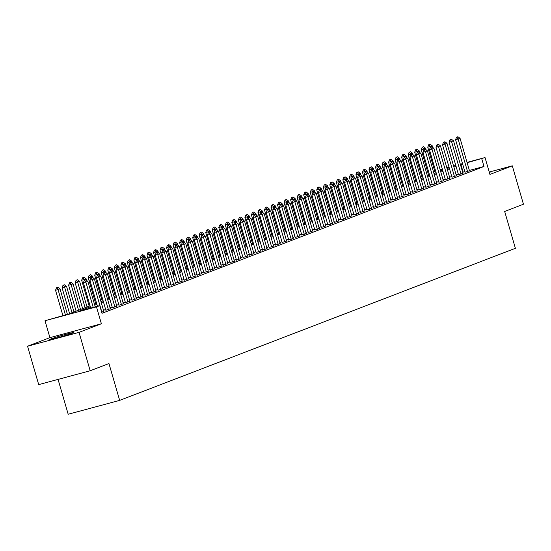 <?xml version="1.0" encoding="UTF-8"?>
<svg xmlns="http://www.w3.org/2000/svg" width="551" height="551" viewBox="0 0 551 551"><rect width="100%" height="100%" fill="white"/><g stroke="black" fill="none" stroke-linecap="round" stroke-linejoin="round"><path stroke-width="0.83" d="M50.926 338.955A12.48 0.51 -16.2 0 0 49.79 339.512A12.48 0.51 -16.2 0 0 59.239 337.288A12.48 0.51 -16.2 0 0 72.629 333.114A12.48 0.51 -16.2 0 0 73.765 332.549A12.48 0.51 -16.2 0 0 64.315 334.781A12.48 0.51 -16.2 0 0 50.926 338.955M433.389 171.464L434.698 171.092M58.062 379.405L68.186 414.249L119.663 400.391L515.385 248.294L504.675 211.446L523.45 204.228L512.299 165.837L489.24 172.05M119.663 400.391L108.953 363.536L90.178 370.754L38.701 384.612L27.55 346.228L79.027 332.363L101.391 323.768L96.487 306.879L45.01 320.737L69.144 313.863L90.061 305.826M101.391 323.768L49.914 337.632L27.55 346.228M49.914 337.632L45.01 320.737M90.178 370.754L79.027 332.363M465.023 172.208L469.466 170.727M458.487 174.715L462.936 173.234M451.958 177.229L456.407 175.748M445.428 179.736L449.878 178.255M438.899 182.243L443.348 180.762M432.37 184.757L436.819 183.276M425.84 187.264L430.29 185.783M419.311 189.778L423.76 188.297M412.782 192.285L417.224 190.804M406.252 194.792L410.695 193.311M399.723 197.306L404.165 195.825M393.187 199.813L397.636 198.332M386.657 202.327L391.107 200.846M380.128 204.834L384.577 203.353M373.599 207.341L378.048 205.86M367.069 209.855L371.519 208.374M360.54 212.362L364.989 210.881M354.011 214.876L358.46 213.395M347.481 217.383L351.924 215.902M340.952 219.89L345.394 218.41M334.416 222.404L338.865 220.923M327.886 224.911L332.336 223.43M321.357 227.425L325.806 225.944M314.828 229.932L319.277 228.451M308.298 232.439L312.748 230.959M301.769 234.953L306.218 233.472M295.24 237.46L299.689 235.98M288.71 239.974L293.16 238.493M282.181 242.481L286.623 241.001M275.652 244.995L280.094 243.508M269.115 247.502L273.565 246.021M262.586 250.009L267.035 248.529M256.057 252.523L260.506 251.042M249.527 255.03L253.977 253.55M242.998 257.544L247.447 256.057M236.469 260.051L240.918 258.571M229.939 262.558L234.389 261.078M223.41 265.072L227.852 263.592M216.88 267.579L221.323 266.099M210.351 270.093L214.794 268.606M203.815 272.6L208.264 271.12M197.286 275.107L201.735 273.627M190.756 277.621L195.206 276.141M184.227 280.128L188.676 278.648M177.697 282.642L182.147 281.155M171.168 285.149L175.617 283.669M164.639 287.656L169.088 286.176M158.109 290.17L162.552 288.69M151.58 292.677L156.023 291.197M145.044 295.191L149.493 293.704M138.515 297.698L142.964 296.218M131.985 300.205L136.434 298.725M125.456 302.719L129.905 301.239M118.926 305.226L123.376 303.746M112.397 307.74L116.846 306.253M105.868 310.247L110.317 308.767M101.68 312.259L103.781 311.274M90.357 306.831L78.883 311.246L99.752 305.626L101.983 313.305L483.992 166.478L469.376 170.411M464.851 171.63L462.661 172.277M458.274 173.958L456.132 174.784M451.737 176.472L449.595 177.291M445.208 178.979L443.066 179.805M438.679 181.493L436.537 182.312M432.149 184L430.007 184.826M425.62 186.507L423.478 187.333M419.091 189.021L416.949 189.84M412.561 191.528L410.419 192.354M406.032 194.042L403.89 194.861M399.503 196.549L397.361 197.375M392.973 199.056L390.831 199.882M386.437 201.57L384.295 202.389M379.908 204.077L377.766 204.903M373.378 206.591L371.236 207.41M366.849 209.098L364.707 209.924M360.32 211.605L358.178 212.431M353.79 214.119L351.648 214.938M347.261 216.626L345.119 217.452M340.732 219.14L338.589 219.959M334.202 221.647L332.06 222.473M327.666 224.154L325.524 224.98M321.137 226.668L318.995 227.487M314.607 229.175L312.465 230.001M308.078 231.689L305.936 232.508M301.549 234.196L299.407 235.022M295.019 236.703L292.877 237.529M288.49 239.217L286.348 240.036M281.96 241.724L279.818 242.55M275.431 244.238L273.289 245.057M268.902 246.745L266.76 247.571M262.366 249.252L260.224 250.078M255.836 251.766L253.694 252.585M249.307 254.273L247.165 255.099M242.777 256.787L240.635 257.606M236.248 259.294L234.106 260.12M229.719 261.801L227.577 262.627M223.189 264.315L221.047 265.134M216.66 266.822L214.518 267.648M210.131 269.336L207.989 270.155M203.601 271.843L201.452 272.669M197.065 274.35L194.923 275.176M190.536 276.864L188.394 277.683M184.006 279.371L181.864 280.197M177.477 281.885L175.335 282.704M170.948 284.392L168.806 285.218M164.418 286.906L162.276 287.725M157.889 289.413L155.747 290.232M151.36 291.92L149.218 292.746M144.83 294.434L142.688 295.253M138.294 296.941L136.152 297.767M131.765 299.455L129.623 300.274M125.235 301.962L123.093 302.781M118.706 304.469L116.564 305.295M112.177 306.983L110.035 307.802M105.647 309.49L103.505 310.316M467.048 162.387L485.025 157.545L489.929 174.433L512.299 165.837M485.025 157.545L467.145 162.738M483.992 166.478L481.76 158.798M99.752 305.626L96.487 306.879M440.111 169.639L442.322 169.04M446.847 167.821L449.058 167.228M453.576 166.009L455.787 165.417M460.312 164.198L462.523 163.606M449.155 167.58L446.951 168.172M442.425 169.391L440.215 169.983M434.794 171.444L433.485 171.795M94.448 304.138L96.59 303.312M100.985 301.631L103.127 300.805M107.514 299.117L109.656 298.298M114.043 296.61L116.185 295.784M120.573 294.096L122.715 293.277M127.102 291.589L129.244 290.763M133.631 289.075L135.773 288.256M140.161 286.568L142.303 285.749M146.69 284.061L148.832 283.235M153.219 281.547L155.361 280.728M159.749 279.04L161.891 278.214M166.285 276.526L168.427 275.707M172.814 274.019L174.956 273.2M179.344 271.512L181.486 270.686M185.873 268.998L188.015 268.179M192.402 266.491L194.544 265.665M198.932 263.977L201.074 263.158M205.461 261.47L207.603 260.651M211.99 258.963L214.132 258.137M218.52 256.449L220.662 255.63M225.056 253.942L227.198 253.116M231.585 251.428L233.727 250.609M238.115 248.921L240.257 248.102M244.644 246.414L246.786 245.588M251.173 243.9L253.315 243.081M257.703 241.393L259.845 240.567M264.232 238.879L266.374 238.06M270.761 236.372L272.903 235.552M277.291 233.865L279.433 233.039M283.82 231.351L285.962 230.532M290.356 228.844L292.498 228.018M296.886 226.33L299.028 225.511M303.415 223.823L305.557 223.003M309.944 221.316L312.086 220.49M316.474 218.802L318.616 217.982M323.003 216.295L325.145 215.469M329.532 213.781L331.674 212.961M336.062 211.274L338.204 210.454M342.591 208.767L344.733 207.941M349.12 206.253L351.262 205.433M355.657 203.746L357.799 202.92M362.186 201.232L364.328 200.412M368.715 198.725L370.857 197.899M375.245 196.218L377.387 195.391M381.774 193.704L383.916 192.884M388.303 191.197L390.445 190.37M394.833 188.683L396.975 187.863M401.362 186.176L403.504 185.35M407.892 183.669L410.034 182.842M414.428 181.155L416.57 180.335M420.957 178.648L423.099 177.821M427.486 176.134L429.628 175.314M434.016 173.627L436.158 172.8M440.545 171.12L442.687 170.293M447.075 168.606L449.217 167.786M462.62 163.95L460.429 164.597M456.042 166.285L453.9 167.105M449.513 168.792L447.371 169.618M442.976 171.306L440.834 172.126M436.447 173.813L434.305 174.633M429.918 176.32L427.776 177.146M423.388 178.834L421.246 179.654M416.859 181.341L414.717 182.167M410.33 183.855L408.188 184.675M403.8 186.362L401.658 187.182M397.271 188.869L395.129 189.696M390.742 191.383L388.6 192.203M384.212 193.89L382.07 194.717M377.676 196.404L375.534 197.224M371.147 198.911L369.005 199.731M364.617 201.418L362.475 202.245M358.088 203.932L355.946 204.752M351.559 206.439L349.417 207.266M345.029 208.953L342.887 209.773M338.5 211.46L336.358 212.28M331.971 213.967L329.829 214.794M325.441 216.481L323.299 217.301M318.912 218.988L316.77 219.815M312.376 221.502L310.234 222.322M305.846 224.009L303.704 224.829M299.317 226.516L297.175 227.343M292.788 229.03L290.646 229.85M286.258 231.537L284.116 232.364M279.729 234.051L277.587 234.871M273.2 236.558L271.058 237.385M266.67 239.065L264.528 239.892M260.141 241.579L257.999 242.399M253.605 244.086L251.463 244.913M247.075 246.6L244.933 247.42M240.546 249.107L238.404 249.934M234.017 251.614L231.875 252.441M227.487 254.128L225.345 254.948M220.958 256.635L218.816 257.462M214.429 259.149L212.287 259.969M207.899 261.656L205.757 262.483M201.37 264.163L199.228 264.99M194.84 266.677L192.698 267.497M188.304 269.184L186.162 270.011M181.775 271.698L179.633 272.518M175.246 274.205L173.104 275.032M168.716 276.712L166.574 277.539M162.187 279.226L160.045 280.046M155.657 281.733L153.515 282.56M149.128 284.247L146.986 285.067M142.599 286.754L140.457 287.581M136.069 289.261L133.927 290.088M129.54 291.775L127.391 292.595M123.004 294.282L120.862 295.109M116.475 296.796L114.332 297.616M109.945 299.303L107.803 300.13M103.416 301.81L101.274 302.637M96.886 304.324L94.744 305.144M463.122 172.098L460.891 164.418M489.481 172.883A12.48 0.51 -16.2 0 0 490.059 172.553A12.48 0.51 -16.2 0 0 489.391 172.573M85.715 279.812L84.317 280.301L85.715 279.812L87.829 281.334L95.233 306.838M93.215 307.382L85.866 282.091L83.366 282.766L84.317 280.301M90.715 308.057L83.366 282.766M87.829 281.334L85.866 282.091L84.737 280.183M67.408 314.332L60.004 288.827L58.041 289.578L65.39 314.876M56.911 287.677L57.889 287.298L56.491 287.787L56.911 287.677L58.041 289.578L55.541 290.253L62.89 315.551M60.004 288.827L57.889 287.298M56.491 287.787L55.541 290.253M92.244 277.298L90.846 277.787L92.244 277.298L94.359 278.827L103.829 311.432M101.873 312.183L92.396 279.577L89.896 280.252L90.846 277.787M97.444 306.246L89.896 280.252M94.359 278.827L92.396 279.577L91.266 277.676M98.774 274.791L97.375 275.28L98.774 274.791L100.888 276.32L110.358 308.918M108.402 309.676L98.925 277.07L96.425 277.745L97.375 275.28M105.909 310.399L96.425 277.745M100.888 276.32L98.925 277.07L97.796 275.169M105.303 272.284L103.905 272.773L105.303 272.284L107.417 273.806L116.888 306.411M114.932 307.162L105.461 274.563L102.954 275.231L103.905 272.773M112.438 307.892L102.954 275.231M107.417 273.806L105.461 274.563L104.325 272.655M111.832 269.77L110.434 270.259L111.832 269.77L113.947 271.299L123.417 303.904M121.461 304.655L111.991 272.049L109.484 272.724L110.434 270.259M118.975 305.385L109.484 272.724M113.947 271.299L111.991 272.049L110.854 270.148M73.992 312.004L66.533 286.32L64.57 287.071L72.036 312.754M63.441 285.17L64.419 284.791L63.021 285.28L63.441 285.17L64.57 287.071L62.07 287.746L69.605 313.684M66.533 286.32L64.419 284.791M63.021 285.28L62.07 287.746M80.522 309.49L73.063 283.806L71.1 284.564L78.566 310.241M69.97 282.656L70.948 282.284L69.55 282.773L69.97 282.656L71.1 284.564L68.599 285.239L76.134 311.177M73.063 283.806L70.948 282.284M69.55 282.773L68.599 285.239M87.051 306.983L79.592 281.299L77.636 282.05L85.095 307.733M76.499 280.149L77.477 279.77L76.079 280.259L76.499 280.149L77.636 282.05L75.129 282.725L82.664 308.67M79.592 281.299L77.477 279.77M76.079 280.259L75.129 282.725M86.603 280.452L86.121 278.792L84.165 279.543L84.379 280.273M83.029 277.635L84.007 277.263L82.609 277.752L83.029 277.635L84.165 279.543L81.658 280.218L89.193 306.156M86.121 278.792L84.007 277.263M82.609 277.752L81.658 280.218M118.362 267.263L116.97 267.752L118.362 267.263L120.476 268.785L129.946 301.39M127.99 302.148L118.52 269.542L116.013 270.217L116.97 267.752M125.504 302.871L116.013 270.217M120.476 268.785L118.52 269.542L117.384 267.634M93.133 277.945L92.651 276.278L90.695 277.029L90.908 277.766M89.558 275.128L90.536 274.749L89.145 275.238L89.558 275.128L90.695 277.029L88.188 277.704L95.722 303.649M92.651 276.278L90.536 274.749M89.145 275.238L88.188 277.704M124.891 264.749L123.5 265.238L124.891 264.749L127.005 266.278L136.483 298.883M134.52 299.634L125.049 267.028L122.542 267.703L123.5 265.238M132.033 300.364L122.542 267.703M127.005 266.278L125.049 267.028L123.913 265.127M99.669 275.438L99.18 273.771L97.224 274.522L97.437 275.259M96.088 272.621L97.066 272.242L95.674 272.731L96.088 272.621L97.224 274.522L94.717 275.197L102.252 301.135M99.18 273.771L97.066 272.242M95.674 272.731L94.717 275.197M131.427 262.242L130.029 262.731L131.427 262.242L133.535 263.771L143.012 296.369M141.049 297.127L131.579 264.521L129.072 265.196L130.029 262.731M138.563 297.85L129.072 265.196M133.535 263.771L131.579 264.521L130.442 262.62M106.198 272.924L105.709 271.257L103.753 272.015L103.967 272.745M102.617 270.107L103.602 269.735L102.204 270.224L102.617 270.107L103.753 272.015L101.246 272.69L108.788 298.628M105.709 271.257L103.602 269.735M102.204 270.224L101.246 272.69M137.957 259.735L136.558 260.224L137.957 259.735L140.064 261.257L149.541 293.862M147.578 294.613L138.108 262.014L135.601 262.682L136.558 260.224M145.092 295.343L135.601 262.682M140.064 261.257L138.108 262.014L136.972 260.106M112.728 270.417L112.239 268.75L110.283 269.501L110.496 270.238M109.146 267.6L110.131 267.221L108.733 267.71L109.146 267.6L110.283 269.501L107.776 270.176L115.317 296.121M112.239 268.75L110.131 267.221M108.733 267.71L107.776 270.176M144.486 257.221L143.088 257.71L144.486 257.221L146.6 258.75L156.071 291.355M154.108 292.106L144.637 259.5L142.137 260.175L143.088 257.71M151.621 292.836L142.137 260.175M146.6 258.75L144.637 259.5L143.508 257.599M119.257 267.903L118.775 266.243L116.812 266.994L117.026 267.724M115.682 265.086L116.66 264.714L115.262 265.203L115.682 265.086L116.812 266.994L114.312 267.669L121.847 293.607M118.775 266.243L116.66 264.714M115.262 265.203L114.312 267.669M151.015 254.714L149.617 255.203L151.015 254.714L153.13 256.236L162.6 288.841M160.644 289.592L151.167 256.993L148.667 257.668L149.617 255.203M158.151 290.322L148.667 257.668M153.13 256.236L151.167 256.993L150.037 255.085M125.786 265.396L125.304 263.729L123.341 264.48L123.555 265.217M122.212 262.579L123.19 262.2L121.792 262.689L122.212 262.579L123.341 264.48L120.841 265.155L128.376 291.1M125.304 263.729L123.19 262.2M121.792 262.689L120.841 265.155M157.545 252.2L156.147 252.689L157.545 252.2L159.659 253.729L169.129 286.334M167.173 287.085L157.696 254.479L155.196 255.154L156.147 252.689M164.68 287.815L155.196 255.154M159.659 253.729L157.696 254.479L156.567 252.578M132.316 262.889L131.834 261.222L129.871 261.973L130.084 262.71M128.741 260.072L129.719 259.693L128.321 260.182L128.741 260.072L129.871 261.973L127.371 262.648L134.905 288.586M131.834 261.222L129.719 259.693M128.321 260.182L127.371 262.648M164.074 249.693L162.676 250.182L164.074 249.693L166.188 251.222L175.659 283.82M173.703 284.578L164.226 251.972L161.725 252.647L162.676 250.182M171.209 285.301L161.725 252.647M166.188 251.222L164.226 251.972L163.096 250.071M138.845 260.375L138.363 258.708L136.4 259.466L136.614 260.196M135.27 257.558L136.249 257.186L134.85 257.675L135.27 257.558L136.4 259.466L133.9 260.141L141.435 286.079M138.363 258.708L136.249 257.186M134.85 257.675L133.9 260.141M170.603 247.185L169.205 247.674L170.603 247.185L172.718 248.708L182.188 281.313M180.232 282.064L170.762 249.465L168.255 250.133L169.205 247.674M177.746 282.794L168.255 250.133M172.718 248.708L170.762 249.465L169.625 247.557M145.374 257.868L144.892 256.201L142.936 256.952L143.15 257.689M141.8 255.051L142.778 254.672L141.38 255.161L141.8 255.051L142.936 256.952L140.429 257.627L147.964 283.572M144.892 256.201L142.778 254.672M141.38 255.161L140.429 257.627M177.133 244.672L175.735 245.161L177.133 244.672L179.247 246.201L188.718 278.806M186.761 279.557L177.291 246.951L174.784 247.626L175.735 245.161M184.275 280.287L174.784 247.626M179.247 246.201L177.291 246.951L176.155 245.05M151.904 255.354L151.422 253.694L149.466 254.445L149.679 255.175M148.329 252.537L149.307 252.165L147.909 252.654L148.329 252.537L149.466 254.445L146.959 255.12L154.494 281.058M151.422 253.694L149.307 252.165M147.909 252.654L146.959 255.12M183.662 242.165L182.271 242.654L183.662 242.165L185.777 243.687L195.247 276.292M193.291 277.043L183.82 244.444L181.313 245.119L182.271 242.654M190.804 277.773L181.313 245.119M185.777 243.687L183.82 244.444L182.684 242.536M158.433 252.847L157.951 251.18L155.995 251.931L156.209 252.668M154.859 250.03L155.837 249.651L154.445 250.14L154.859 250.03L155.995 251.931L153.488 252.606L161.023 278.551M157.951 251.18L155.837 249.651M154.445 250.14L153.488 252.606M190.198 239.651L188.8 240.14L190.198 239.651L192.306 241.18L201.783 273.785M199.82 274.536L190.35 241.93L187.843 242.605L188.8 240.14M197.334 275.266L187.843 242.605M192.306 241.18L190.35 241.93L189.213 240.029M164.969 250.34L164.48 248.673L162.524 249.424L162.738 250.161M161.388 247.523L162.366 247.144L160.975 247.633L161.388 247.523L162.524 249.424L160.017 250.099L167.559 276.037M164.48 248.673L162.366 247.144M160.975 247.633L160.017 250.099M196.728 237.144L195.329 237.633L196.728 237.144L198.835 238.673L208.312 271.271M206.35 272.029L196.879 239.423L194.372 240.098L195.329 237.633M203.863 272.752L194.372 240.098M198.835 238.673L196.879 239.423L195.743 237.522M171.499 247.826L171.01 246.159L169.054 246.917L169.267 247.647M167.917 245.009L168.902 244.637L167.504 245.126L167.917 245.009L169.054 246.917L166.547 247.592L174.088 273.53M171.01 246.159L168.902 244.637M167.504 245.126L166.547 247.592M203.257 234.636L201.859 235.125L203.257 234.636L205.371 236.159L214.842 268.764M212.879 269.515L203.409 236.916L200.908 237.584L201.859 235.125M210.392 270.245L200.908 237.584M205.371 236.159L203.409 236.916L202.279 235.008M178.028 245.319L177.546 243.652L175.583 244.403L175.797 245.14M174.447 242.502L175.432 242.123L174.033 242.612L174.447 242.502L175.583 244.403L173.076 245.078L180.618 271.023M177.546 243.652L175.432 242.123M174.033 242.612L173.076 245.078M209.786 232.123L208.388 232.612L209.786 232.123L211.901 233.652L221.371 266.257M219.408 267.008L209.938 234.402L207.438 235.077L208.388 232.612M216.922 267.738L207.438 235.077M211.901 233.652L209.938 234.402L208.808 232.501M184.557 242.805L184.075 241.145L182.112 241.896L182.326 242.626M180.983 239.988L181.961 239.616L180.563 240.105L180.983 239.988L182.112 241.896L179.612 242.571L187.147 268.509M184.075 241.145L181.961 239.616M180.563 240.105L179.612 242.571M216.316 229.615L214.918 230.104L216.316 229.615L218.43 231.138L227.9 263.743M225.944 264.494L216.467 231.895L213.967 232.57L214.918 230.104M223.451 265.224L213.967 232.57M218.43 231.138L216.467 231.895L215.338 229.987M191.087 240.298L190.605 238.631L188.642 239.382L188.855 240.119M187.512 237.481L188.49 237.102L187.092 237.591L187.512 237.481L188.642 239.382L186.142 240.057L193.676 266.002M190.605 238.631L188.49 237.102M187.092 237.591L186.142 240.057M222.845 227.102L221.447 227.591L222.845 227.102L224.96 228.631L234.43 261.236M232.474 261.987L222.997 229.381L220.496 230.056L221.447 227.591M229.981 262.717L220.496 230.056M224.96 228.631L222.997 229.381L221.867 227.48M197.616 237.791L197.134 236.124L195.171 236.875L195.385 237.612M194.042 234.974L195.02 234.595L193.621 235.084L194.042 234.974L195.171 236.875L192.671 237.55L200.206 263.488M197.134 236.124L195.02 234.595M193.621 235.084L192.671 237.55M229.374 224.594L227.976 225.083L229.374 224.594L231.489 226.124L240.959 258.722M239.003 259.48L229.533 226.874L227.026 227.549L227.976 225.083M236.51 260.203L227.026 227.549M231.489 226.124L229.533 226.874L228.396 224.973M204.145 235.277L203.663 233.61L201.707 234.368L201.914 235.098M200.571 232.46L201.549 232.088L200.151 232.577L200.571 232.46L201.707 234.368L199.2 235.043L206.735 260.981M203.663 233.61L201.549 232.088M200.151 232.577L199.2 235.043M235.904 222.087L234.506 222.576L235.904 222.087L238.018 223.61L247.489 256.215M245.532 256.966L236.062 224.367L233.555 225.035L234.506 222.576M243.046 257.696L233.555 225.035M238.018 223.61L236.062 224.367L234.926 222.459M210.675 232.77L210.193 231.103L208.237 231.854L208.45 232.591M207.1 229.953L208.078 229.574L206.68 230.063L207.1 229.953L208.237 231.854L205.73 232.529L213.265 258.474M210.193 231.103L208.078 229.574M206.68 230.063L205.73 232.529M242.433 219.573L241.042 220.063L242.433 219.573L244.548 221.103L254.018 253.708M252.062 254.459L242.592 221.853L240.084 222.528L241.042 220.063M249.575 255.189L240.084 222.528M244.548 221.103L242.592 221.853L241.455 219.952M217.204 230.256L216.722 228.589L214.766 229.347L214.98 230.077M213.63 227.439L214.608 227.067L213.216 227.556L213.63 227.439L214.766 229.347L212.259 230.022L219.794 255.96M216.722 228.589L214.608 227.067M213.216 227.556L212.259 230.022M248.962 217.066L247.571 217.555L248.962 217.066L251.077 218.589L260.554 251.194M258.591 251.945L249.121 219.346L246.614 220.021L247.571 217.555M256.105 252.675L246.614 220.021M251.077 218.589L249.121 219.346L247.984 217.438M255.499 214.553L254.101 215.042L255.499 214.553L257.606 216.082L267.083 248.687M265.121 249.438L255.65 216.832L253.143 217.507L254.101 215.042M262.634 250.168L253.143 217.507M257.606 216.082L255.65 216.832L254.514 214.931M262.028 212.045L260.63 212.534L262.028 212.045L264.136 213.574L273.613 246.173M271.65 246.931L262.18 214.325L259.673 215L260.63 212.534M269.163 247.654L259.673 215M264.136 213.574L262.18 214.325L261.043 212.424M223.734 227.749L223.251 226.082L221.295 226.833L221.509 227.57M220.159 224.932L221.137 224.553L219.746 225.042L220.159 224.932L221.295 226.833L218.788 227.508L226.323 253.453M223.251 226.082L221.137 224.553M219.746 225.042L218.788 227.508M230.27 225.235L229.781 223.575L227.825 224.326L228.038 225.063M226.688 222.425L227.673 222.046L226.275 222.535L226.688 222.425L227.825 224.326L225.318 225.001L232.859 250.939M229.781 223.575L227.673 222.046M226.275 222.535L225.318 225.001M236.799 222.728L236.31 221.061L234.354 221.819L234.568 222.549M233.218 219.911L234.203 219.539L232.804 220.028L233.218 219.911L234.354 221.819L231.847 222.487L239.389 248.432M236.31 221.061L234.203 219.539M232.804 220.028L231.847 222.487M268.557 209.538L267.159 210.027L268.557 209.538L270.672 211.061L280.142 243.666M278.179 244.417L268.709 211.818L266.209 212.486L267.159 210.027M275.693 245.147L266.209 212.486M270.672 211.061L268.709 211.818L267.579 209.91M243.328 220.221L242.846 218.554L240.883 219.305L241.097 220.042M239.754 217.404L240.732 217.025L239.334 217.514L239.754 217.404L240.883 219.305L238.383 219.98L245.918 245.925M242.846 218.554L240.732 217.025M239.334 217.514L238.383 219.98M275.087 207.024L273.689 207.513L275.087 207.024L277.201 208.554L286.672 241.159M284.715 241.91L275.238 209.304L272.738 209.979L273.689 207.513M282.222 242.64L272.738 209.979M277.201 208.554L275.238 209.304L274.109 207.403M249.858 217.707L249.376 216.04L247.413 216.798L247.626 217.528M246.283 214.89L247.261 214.518L245.863 215.007L246.283 214.89L247.413 216.798L244.913 217.473L252.448 243.411M249.376 216.04L247.261 214.518M245.863 215.007L244.913 217.473M281.616 204.517L280.218 205.006L281.616 204.517L283.731 206.04L293.201 238.645M291.245 239.396L281.768 206.797L279.267 207.472L280.218 205.006M288.752 240.126L279.267 207.472M283.731 206.04L281.768 206.797L280.638 204.889M256.387 215.2L255.905 213.533L253.942 214.284L254.156 215.021M252.813 212.383L253.791 212.004L252.392 212.493L252.813 212.383L253.942 214.284L251.442 214.959L258.977 240.904M255.905 213.533L253.791 212.004M252.392 212.493L251.442 214.959M288.145 202.003L286.747 202.492L288.145 202.003L290.26 203.533L299.73 236.138M297.774 236.889L288.297 204.283L285.797 204.958L286.747 202.492M295.281 237.619L285.797 204.958M290.26 203.533L288.297 204.283L287.167 202.382M262.917 212.686L262.434 211.026L260.471 211.777L260.685 212.514M259.342 209.876L260.32 209.497L258.922 209.986L259.342 209.876L260.471 211.777L257.971 212.452L265.506 238.39M262.434 211.026L260.32 209.497M258.922 209.986L257.971 212.452M294.675 199.496L293.277 199.985L294.675 199.496L296.789 201.025L306.26 233.624M304.304 234.382L294.833 201.776L292.326 202.451L293.277 199.985M301.817 235.105L292.326 202.451M296.789 201.025L294.833 201.776L293.697 199.875M269.446 210.179L268.964 208.512L267.008 209.27L267.221 210M265.871 207.362L266.849 206.99L265.451 207.479L265.871 207.362L267.008 209.27L264.501 209.938L272.036 235.883M268.964 208.512L266.849 206.99M265.451 207.479L264.501 209.938M301.204 196.989L299.806 197.478L301.204 196.989L303.319 198.512L312.789 231.117M310.833 231.868L301.363 199.269L298.856 199.937L299.806 197.478M308.346 232.598L298.856 199.937M303.319 198.512L301.363 199.269L300.226 197.361M275.975 207.672L275.493 206.005L273.537 206.756L273.751 207.493M272.401 204.855L273.379 204.476L271.98 204.965L272.401 204.855L273.537 206.756L271.03 207.431L278.565 233.376M275.493 206.005L273.379 204.476M271.98 204.965L271.03 207.431M307.733 194.475L306.342 194.964L307.733 194.475L309.848 196.004L319.318 228.61M317.362 229.361L307.892 196.755L305.385 197.43L306.342 194.964M314.876 230.091L305.385 197.43M309.848 196.004L307.892 196.755L306.755 194.854M282.505 205.158L282.022 203.491L280.066 204.249L280.28 204.979M278.93 202.341L279.908 201.969L278.517 202.458L278.93 202.341L280.066 204.249L277.559 204.924L285.094 230.862M282.022 203.491L279.908 201.969M278.517 202.458L277.559 204.924M314.263 191.968L312.872 192.457L314.263 191.968L316.377 193.491L325.855 226.096M323.892 226.847L314.421 194.248L311.914 194.923L312.872 192.457M321.405 227.577L311.914 194.923M316.377 193.491L314.421 194.248L313.285 192.34M289.041 202.651L288.552 200.984L286.596 201.735L286.809 202.472M285.459 199.834L286.437 199.455L285.046 199.944L285.459 199.834L286.596 201.735L284.089 202.41L291.631 228.355M288.552 200.984L286.437 199.455M285.046 199.944L284.089 202.41M320.799 189.454L319.401 189.943L320.799 189.454L322.907 190.983L332.384 223.589M330.421 224.34L320.951 191.734L318.444 192.409L319.401 189.943M327.935 225.07L318.444 192.409M322.907 190.983L320.951 191.734L319.814 189.833M295.57 200.137L295.081 198.477L293.125 199.228L293.339 199.965M291.989 197.327L292.974 196.948L291.575 197.437L291.989 197.327L293.125 199.228L290.618 199.903L298.16 225.841M295.081 198.477L292.974 196.948M291.575 197.437L290.618 199.903M327.328 186.947L325.93 187.436L327.328 186.947L329.443 188.476L338.913 221.075M336.95 221.833L327.48 189.227L324.973 189.902L325.93 187.436M334.464 222.556L324.973 189.902M329.443 188.476L327.48 189.227L326.344 187.326M302.1 197.63L301.611 195.963L299.654 196.721L299.868 197.451M298.518 194.813L299.503 194.441L298.105 194.93L298.518 194.813L299.654 196.721L297.147 197.389L304.689 223.334M301.611 195.963L299.503 194.441M298.105 194.93L297.147 197.389M333.858 184.44L332.46 184.922L333.858 184.44L335.972 185.963L345.443 218.568M343.48 219.319L334.009 186.72L331.509 187.388L332.46 184.922M340.993 220.049L331.509 187.388M335.972 185.963L334.009 186.72L332.88 184.812M308.629 195.123L308.147 193.456L306.184 194.207L306.397 194.944M305.054 192.306L306.032 191.927L304.634 192.416L305.054 192.306L306.184 194.207L303.684 194.882L311.219 220.827M308.147 193.456L306.032 191.927M304.634 192.416L303.684 194.882M340.387 181.926L338.989 182.415L340.387 181.926L342.502 183.455L351.972 216.061M350.016 216.812L340.539 184.206L338.038 184.881L338.989 182.415M347.523 217.542L338.038 184.881M342.502 183.455L340.539 184.206L339.409 182.305M315.158 192.609L314.676 190.942L312.713 191.7L312.927 192.43M311.584 189.792L312.562 189.42L311.163 189.909L311.584 189.792L312.713 191.7L310.213 192.375L317.748 218.313M314.676 190.942L312.562 189.42M311.163 189.909L310.213 192.375M346.916 179.419L345.518 179.908L346.916 179.419L349.031 180.942L358.501 213.547M356.545 214.298L347.068 181.699L344.568 182.374L345.518 179.908M354.052 215.028L344.568 182.374M349.031 180.942L347.068 181.699L345.938 179.791M321.688 190.102L321.205 188.435L319.243 189.186L319.456 189.923M318.113 187.285L319.091 186.906L317.693 187.395L318.113 187.285L319.243 189.186L316.742 189.861L324.277 215.806M321.205 188.435L319.091 186.906M317.693 187.395L316.742 189.861M353.446 176.905L352.048 177.394L353.446 176.905L355.56 178.434L365.031 211.04M363.075 211.791L353.597 179.185L351.097 179.86L352.048 177.394M360.581 212.521L351.097 179.86M355.56 178.434L353.597 179.185L352.468 177.284M328.217 187.588L327.735 185.928L325.772 186.679L325.985 187.416M324.642 184.778L325.62 184.399L324.222 184.888L324.642 184.778L325.772 186.679L323.272 187.354L330.807 213.292M327.735 185.928L325.62 184.399M324.222 184.888L323.272 187.354M359.975 174.398L358.577 174.887L359.975 174.398L362.09 175.927L371.56 208.526M369.604 209.284L360.134 176.678L357.627 177.353L358.577 174.887M367.118 210.007L357.627 177.353M362.09 175.927L360.134 176.678L358.997 174.777M334.746 185.081L334.264 183.414L332.308 184.172L332.522 184.902M331.172 182.264L332.15 181.892L330.752 182.381L331.172 182.264L332.308 184.172L329.801 184.84L337.336 210.785M334.264 183.414L332.15 181.892M330.752 182.381L329.801 184.84M366.505 171.891L365.113 172.373L366.505 171.891L368.619 173.413L378.089 206.019M376.133 206.77L366.663 174.171L364.156 174.839L365.113 172.373M373.647 207.5L364.156 174.839M368.619 173.413L366.663 174.171L365.527 172.263M341.276 182.574L340.793 180.907L338.837 181.658L339.051 182.395M337.701 179.757L338.679 179.378L337.281 179.867L337.701 179.757L338.837 181.658L336.33 182.333L343.865 208.278M340.793 180.907L338.679 179.378M337.281 179.867L336.33 182.333M373.034 169.377L371.643 169.866L373.034 169.377L375.148 170.906L384.626 203.512M382.663 204.263L373.192 171.657L370.685 172.332L371.643 169.866M380.176 204.993L370.685 172.332M375.148 170.906L373.192 171.657L372.056 169.756M347.805 180.06L347.323 178.393L345.367 179.151L345.58 179.881M344.23 177.243L345.208 176.871L343.817 177.36L344.23 177.243L345.367 179.151L342.86 179.826L350.395 205.764M347.323 178.393L345.208 176.871M343.817 177.36L342.86 179.826M379.57 166.87L378.172 167.359L379.57 166.87L381.678 168.392L391.155 200.998M389.192 201.749L379.722 169.15L377.215 169.825L378.172 167.359M386.706 202.479L377.215 169.825M381.678 168.392L379.722 169.15L378.585 167.242M354.341 177.553L353.852 175.886L351.896 176.637L352.11 177.374M350.76 174.736L351.745 174.357L350.346 174.846L350.76 174.736L351.896 176.637L349.389 177.312L356.931 203.257M353.852 175.886L351.745 174.357M350.346 174.846L349.389 177.312M386.099 164.356L384.701 164.845L386.099 164.356L388.207 165.885L397.684 198.491M395.721 199.242L386.251 166.636L383.744 167.311L384.701 164.845M393.235 199.972L383.744 167.311M388.207 165.885L386.251 166.636L385.115 164.735M360.871 175.039L360.382 173.379L358.425 174.13L358.639 174.867M357.289 172.229L358.274 171.85L356.876 172.339L357.289 172.229L358.425 174.13L355.918 174.805L363.46 200.743M360.382 173.379L358.274 171.85M356.876 172.339L355.918 174.805M392.629 161.849L391.231 162.338L392.629 161.849L394.743 163.378L404.214 195.977M402.251 196.735L392.78 164.129L390.28 164.804L391.231 162.338M399.764 197.458L390.28 164.804M394.743 163.378L392.78 164.129L391.651 162.228M367.4 172.532L366.918 170.865L364.955 171.623L365.168 172.353M363.825 169.715L364.803 169.343L363.405 169.832L363.825 169.715L364.955 171.623L362.455 172.291L369.99 198.236M366.918 170.865L364.803 169.343M363.405 169.832L362.455 172.291M399.158 159.335L397.76 159.824L399.158 159.335L401.273 160.864L410.743 193.47M408.78 194.221L399.31 161.622L396.81 162.29L397.76 159.824M406.294 194.951L396.81 162.29M401.273 160.864L399.31 161.622L398.18 159.714M373.929 170.025L373.447 168.358L371.484 169.109L371.698 169.846M370.355 167.208L371.333 166.829L369.935 167.318L370.355 167.208L371.484 169.109L368.984 169.784L376.519 195.729M373.447 168.358L371.333 166.829M369.935 167.318L368.984 169.784M405.688 156.828L404.289 157.317L405.688 156.828L407.802 158.357L417.272 190.963M415.316 191.714L405.839 159.108L403.339 159.783L404.289 157.317M412.823 192.444L403.339 159.783M407.802 158.357L405.839 159.108L404.709 157.207M380.459 167.511L379.976 165.844L378.014 166.602L378.227 167.332M376.884 164.694L377.862 164.322L376.464 164.811L376.884 164.694L378.014 166.602L375.513 167.277L383.048 193.215M379.976 165.844L377.862 164.322M376.464 164.811L375.513 167.277M412.217 154.321L410.819 154.81L412.217 154.321L414.331 155.843L423.802 188.449M421.846 189.2L412.368 156.601L409.868 157.276L410.819 154.81M419.352 189.93L409.868 157.276M414.331 155.843L412.368 156.601L411.239 154.693M386.988 165.004L386.506 163.337L384.543 164.088L384.756 164.825M383.413 162.187L384.391 161.808L382.993 162.297L383.413 162.187L384.543 164.088L382.043 164.763L389.578 190.708M386.506 163.337L384.391 161.808M382.993 162.297L382.043 164.763M418.746 151.807L417.348 152.296L418.746 151.807L420.861 153.336L430.331 185.942M428.375 186.693L418.905 154.087L416.398 154.762L417.348 152.296M425.882 187.423L416.398 154.762M420.861 153.336L418.905 154.087L417.768 152.186M393.517 162.49L393.035 160.83L391.079 161.581L391.286 162.318M389.943 159.68L390.921 159.301L389.523 159.79L389.943 159.68L391.079 161.581L388.572 162.256L396.107 188.194M393.035 160.83L390.921 159.301M389.523 159.79L388.572 162.256M425.276 149.3L423.877 149.789L425.276 149.3L427.39 150.829L436.86 183.428M434.904 184.186L425.434 151.58L422.927 152.255L423.877 149.789M432.418 184.909L422.927 152.255M427.39 150.829L425.434 151.58L424.298 149.679M400.047 159.983L399.565 158.316L397.608 159.074L397.822 159.804M396.472 157.166L397.45 156.794L396.052 157.283L396.472 157.166L397.608 159.074L395.101 159.742L402.636 185.687M399.565 158.316L397.45 156.794M396.052 157.283L395.101 159.742M431.805 146.786L430.414 147.275L431.805 146.786L433.919 148.315L443.39 180.921M441.434 181.672L431.963 149.073L429.456 149.741L430.414 147.275M438.947 182.402L429.456 149.741M433.919 148.315L431.963 149.073L430.827 147.165M406.576 157.476L406.094 155.809L404.138 156.56L404.351 157.297M403.001 154.659L403.979 154.28L402.588 154.769L403.001 154.659L404.138 156.56L401.631 157.235L409.166 183.18M406.094 155.809L403.979 154.28M402.588 154.769L401.631 157.235M438.334 144.279L436.943 144.768L438.334 144.279L440.449 145.808L449.926 178.407M447.963 179.165L438.493 146.559L435.986 147.234L436.943 144.768M445.477 179.895L435.986 147.234M440.449 145.808L438.493 146.559L437.356 144.658M413.112 154.962L412.623 153.295L410.667 154.053L410.881 154.783M409.531 152.145L410.509 151.773L409.118 152.262L409.531 152.145L410.667 154.053L408.16 154.728L415.695 180.666M412.623 153.295L410.509 151.773M409.118 152.262L408.16 154.728M444.871 141.772L443.472 142.261L444.871 141.772L446.978 143.294L456.455 175.9M454.492 176.651L445.022 144.052L442.515 144.727L443.472 142.261M452.006 177.381L442.515 144.727M446.978 143.294L445.022 144.052L443.886 142.144M419.642 152.455L419.153 150.788L417.197 151.539L417.41 152.276M416.06 149.638L417.045 149.259L415.647 149.748L416.06 149.638L417.197 151.539L414.689 152.214L422.231 178.159M419.153 150.788L417.045 149.259M415.647 149.748L414.689 152.214M451.4 139.258L450.002 139.747L451.4 139.258L453.507 140.787L462.985 173.393M461.022 174.144L451.551 141.538L449.044 142.213L450.002 139.747M458.535 174.874L449.044 142.213M453.507 140.787L451.551 141.538L450.415 139.637M426.171 149.941L425.682 148.281L423.726 149.032L423.939 149.769M422.589 147.131L423.574 146.752L422.176 147.241L422.589 147.131L423.726 149.032L421.219 149.707L428.761 175.645M425.682 148.281L423.574 146.752M422.176 147.241L421.219 149.707M457.929 136.751L456.531 137.24L457.929 136.751L460.044 138.28L469.514 170.879M467.551 171.636L458.081 139.031L455.581 139.706L456.531 137.24M465.065 172.36L455.581 139.706M460.044 138.28L458.081 139.031L456.951 137.13M432.7 147.434L432.218 145.767L430.255 146.525L430.469 147.255M429.126 144.617L430.104 144.245L428.706 144.734L429.126 144.617L430.255 146.525L427.755 147.193L435.29 173.138M432.218 145.767L430.104 144.245M428.706 144.734L427.755 147.193"/></g></svg>
